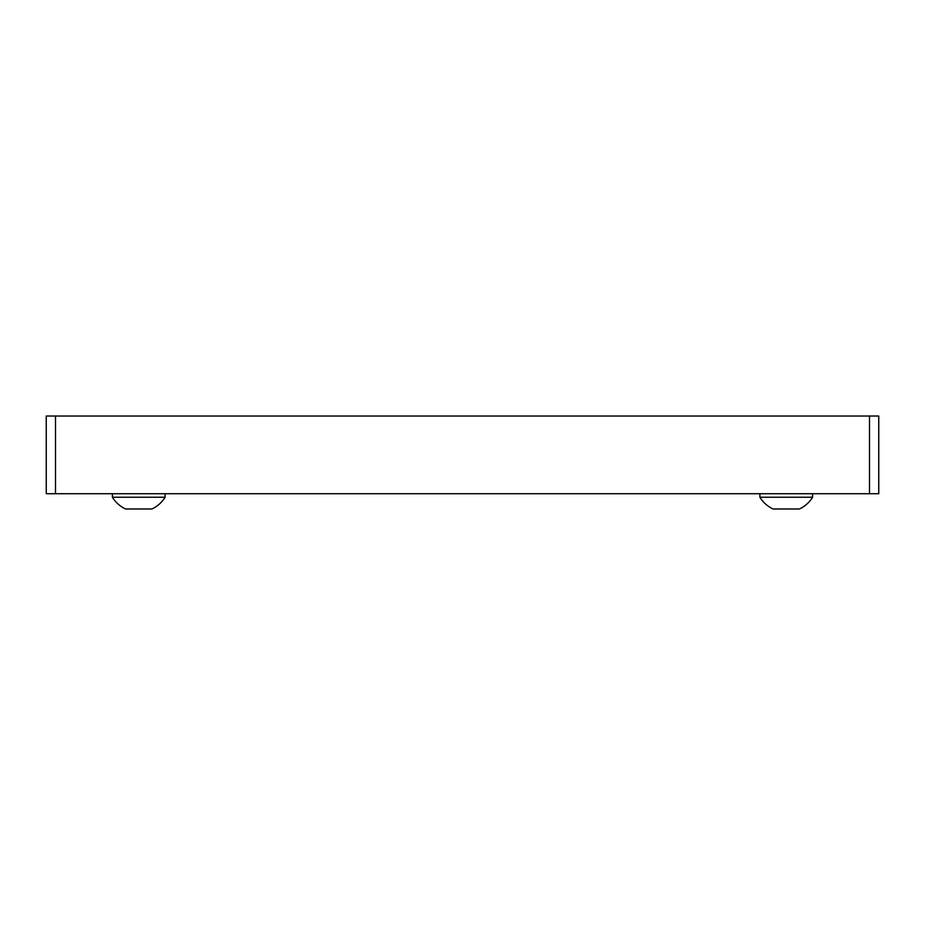 <?xml version="1.0" encoding="UTF-8"?>
<svg xmlns="http://www.w3.org/2000/svg" width="925" height="925" viewBox="0 0 925 925"><rect width="100%" height="100%" fill="white"/><g stroke="black" fill="none" stroke-linecap="round" stroke-linejoin="round"><path stroke-width="1.39" d="M869.5 493.719L869.5 416.019L878.75 416.019L878.75 493.719L46.25 493.719L46.25 416.019L55.5 416.019L55.5 493.719M869.5 416.019L55.5 416.019M150.162 508.981L125.569 508.981A30.999 30.999 0 0 1 112.388 497.234L165.113 497.234A30.999 30.999 0 0 1 151.931 508.981L150.162 508.981M149.434 508.981L144.092 508.981M797.662 508.981L773.069 508.981A30.999 30.999 0 0 1 759.888 497.234L812.612 497.234A30.999 30.999 0 0 1 799.431 508.981L797.662 508.981M796.934 508.981L791.592 508.981M112.388 493.719L112.388 497.234M165.113 493.719L165.113 497.234M759.888 493.719L759.888 497.234M812.612 493.719L812.612 497.234"/></g></svg>
